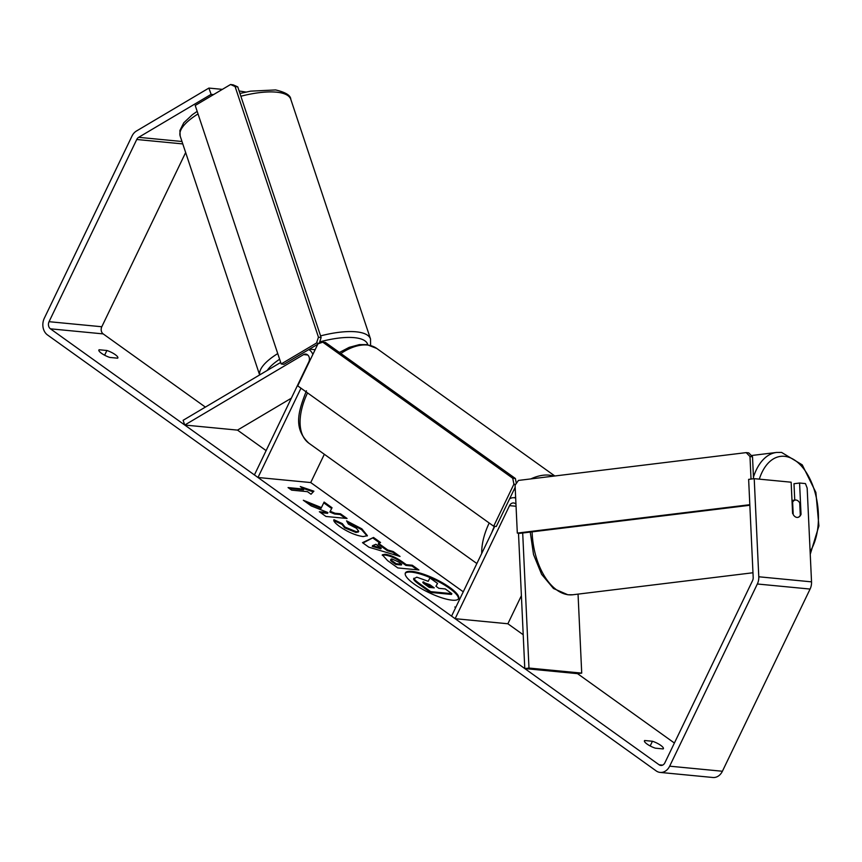 <?xml version="1.0" encoding="UTF-8"?>
<svg xmlns="http://www.w3.org/2000/svg" width="862" height="862" viewBox="0 0 862 862"><rect width="100%" height="100%" fill="white"/><g stroke="black" fill="none" stroke-linecap="round" stroke-linejoin="round"><path stroke-width="1.29" d="M515.961 504.184A5.258 4.191 -84.5 0 0 513.612 502.955A5.258 4.191 -84.5 0 0 509.539 505.638L455.125 618.69L451.559 616.125L494.777 526.316M674.396 743.033L577.529 673.653L581.721 673.114L578.046 594.112M515.681 498.064A10.516 8.372 -84.5 0 0 514.118 497.73A10.516 8.372 -84.5 0 0 509.593 498.861M521.391 595.664L507.869 623.765L455.125 618.69M581.721 673.114L528.977 668.05L522.695 532.996M577.529 673.653L524.786 668.578L528.977 668.05M524.786 668.578L518.493 533.212M266.121 450.61L237.503 430.116L184.759 425.041L303.586 354.594A5.258 4.191 95.5 0 1 305.751 354.088A5.258 4.191 95.5 0 1 308.822 361.878L254.419 474.93L257.986 477.494L300.967 388.191M237.503 430.116L291.345 398.19M308.747 349.595A10.516 8.372 95.5 0 1 312.852 354.433M324.338 454.285L310.729 482.558L257.986 477.494M339.671 352.31A10.516 8.372 -84.5 0 0 338.852 352.052M184.759 425.041L183.1 420.311L280.689 362.46M414.223 584.07A29.556 7.499 25.7 0 0 441.516 597.722A29.556 7.499 25.7 0 0 458.649 598.594A29.556 7.499 25.7 0 0 449.802 587.485A29.556 7.499 25.7 0 0 422.499 573.833A29.556 7.499 25.7 0 0 405.377 572.961A29.556 7.499 25.7 0 0 414.223 584.07M458.422 598.961A29.556 7.499 25.7 0 0 449.425 588.25A29.556 7.499 25.7 0 0 422.843 574.835A29.556 7.499 25.7 0 0 405.237 573.359M99.13 349.757A8.76 2.22 25.7 0 0 98.882 350.015A8.76 2.22 25.7 0 0 101.511 353.312A8.76 2.22 25.7 0 0 109.84 357.439L117.609 358.183A8.76 2.22 25.7 0 0 117.846 357.924A8.76 2.22 25.7 0 0 106.888 350.5L99.13 349.757L98.828 350.371M644.679 740.512L652.437 741.255A8.76 2.22 -154.3 0 1 663.395 748.669A8.76 2.22 -154.3 0 1 663.158 748.927L655.4 748.184A8.76 2.22 -154.3 0 1 647.06 744.057A8.76 2.22 -154.3 0 1 644.442 740.77A8.76 2.22 -154.3 0 1 644.679 740.512L644.388 741.115M800.27 514.452L801.035 514.355L799.58 483.022L805.442 483.582L807.166 488.086L811.53 581.85A12.273 9.773 95.5 0 1 810.086 589.058L722.399 771.253A12.273 9.773 95.5 0 1 712.885 777.492L660.141 772.417A12.273 9.773 95.5 0 1 656.176 770.897L47.485 334.941A12.273 9.773 95.5 0 1 44.296 318.272L131.983 136.077A12.273 9.773 95.5 0 1 136.444 131.024L208.895 88.075L222.364 89.368M797.598 517.426A8.76 5.01 83 0 0 800.302 515.325L799.731 502.891A8.76 5.01 83 0 0 796.068 500.035A8.76 5.01 83 0 0 795.41 500.035A8.76 5.01 83 0 0 792.631 502.147L793.212 514.582A8.76 5.01 83 0 0 794.268 515.982A8.76 5.215 82.8 0 0 796.984 517.426A8.76 5.215 82.8 0 0 797.684 517.415A8.76 5.215 82.8 0 0 801.035 514.355M321.418 507.589L303.327 500.262L311.16 505.865L327.916 512.567L319.36 511.737L325.965 516.467L347.063 518.493L340.458 513.774L335.006 513.246L330.211 511.285L332.053 507.75L324.123 502.072L321.052 508.354L306.269 502.363M378.547 543.372L387.781 549.988L393.201 551.54L400.011 556.421L368.817 547.176L362.493 542.651L373.526 537.457L380.562 542.5L378.181 544.137L387.415 550.743L387.781 549.988M792.598 513.536L791.144 482.203L754.218 478.658L748.636 479.369L753.194 577.486A5.258 4.191 95.5 0 1 752.58 580.579L664.893 762.773A5.258 4.191 95.5 0 1 660.82 765.445A5.258 4.191 95.5 0 1 659.118 764.788L50.427 328.821A5.258 4.191 95.5 0 1 49.059 321.688L136.746 139.493A5.258 4.191 95.5 0 1 138.653 137.327L211.115 94.367L208.895 88.075M523.212 634.744L507.869 623.765M463.26 591.806L310.729 482.558M205.382 407.101L103.171 333.896A5.258 4.191 95.5 0 1 101.802 326.752L185.653 152.531M300.31 486.545L313.897 491.178L311.031 494.228L307.465 491.663L291.636 490.144L288.059 487.58L303.887 489.11L300.31 486.545M455.653 607.613L454.824 607.02L455.89 607.128M385.131 554.244L385.185 554.255C390.658 555.063 396.606 557.757 403.028 562.326L406.293 564.664L412.327 565.246L418.921 569.976L397.835 567.939L387.62 560.634L382.319 554.816L385.131 554.244L384.818 555.02C390.292 555.828 396.24 558.511 402.662 563.091L405.927 565.429L406.293 564.664M346.556 520.831L361.868 528.848L367.395 535.658L363.193 536.584C355.877 535.528 348.032 532.177 339.66 526.542C335.081 523.159 333.174 520.885 333.95 519.721L342.322 523.611L345.059 527.102L356.318 531.714L358.732 531.218L356.329 528.19L348.399 524.085L346.556 520.831M245.972 92.062L239.119 90.973M213.528 94.604L211.115 94.367M754.218 478.658L758.786 576.775A12.273 9.773 95.5 0 1 757.342 583.994L669.655 766.178A12.273 9.773 95.5 0 1 660.141 772.417M794.753 500.122L793.988 483.733L799.58 483.022M652.437 741.255L650.174 745.964M106.888 350.5L104.625 355.219M416.766 577.163L428.22 581.311L429.901 577.939L437.54 583.412L435.946 586.246L438.844 588.315L445.245 588.929L451.86 593.67L430.72 591.634L419.428 583.552C415.861 580.966 414.029 579.189 413.954 578.208L413.588 578.973L416.766 577.163M451.86 593.67L451.494 594.435L430.353 592.399L419.061 584.317C415.495 581.731 413.663 579.954 413.588 578.973M430.353 592.399L430.72 591.634M437.54 583.412L435.989 586.268M303.887 489.11L303.521 489.864L289.352 488.506M302.681 488.237L313.262 491.846M381.23 548.092L375.918 544.288L372.599 545.614L381.23 548.092L380.864 548.857L372.233 546.379L372.599 545.614M387.415 550.743L392.835 552.305L393.201 551.54M392.835 552.305L397.565 555.699M362.988 543.006L373.526 537.457M373.16 538.222L379.679 542.888M392.005 559.007C390.249 558.888 390.605 559.707 393.04 561.464L396.143 563.683L401.714 564.222L398.589 561.981L392.059 559.007L390.561 559.977M391.639 559.772C389.883 559.653 390.238 560.472 392.673 562.229L395.777 564.448L396.143 563.683M395.777 564.448L401.347 564.987L401.714 564.222M405.927 565.429L411.961 566.011L412.327 565.246M411.961 566.011L417.273 569.814M382.254 555.257L384.764 555.009M331.665 508.494L323.756 502.837L321.052 508.354M323.756 502.837L324.123 502.072M345.403 518.342L340.091 514.528L334.639 514.011L329.834 512.05L330.211 511.285M334.639 514.011L335.006 513.246M340.091 514.528L340.458 513.774M327.916 512.567L327.549 513.332L320.653 512.664M347.203 521.984L361.501 529.613L367.137 536.002M333.906 520.637L341.955 524.376L342.322 523.611M341.955 524.376L344.692 527.867L355.952 532.468L358.366 531.983L358.732 531.218M432.595 587.712L423.404 582.723L423.77 581.958C422.197 581.861 422.552 582.637 424.847 584.285L429.179 587.388L434.254 587.873L429.89 584.748L422.822 582.152M515.67 484.369L513.892 484.196L512.75 478.248L515.39 478.496L325.394 342.419L322.765 342.16L317.949 343.852L297.724 385.864L493.667 526.208L496.307 526.466L515.174 487.267M493.667 526.208L513.892 484.196M512.75 478.248L322.765 342.16M515.39 478.496L516.327 483.431M281.195 363.969L195.211 105.466L230.563 84.508L235.089 86.534L318.455 337.182L316.548 343.011L281.195 363.969L283.867 364.335L317.755 344.25M235.089 86.534L237.761 86.9L233.236 84.875L230.563 84.508M237.761 86.9L321.127 337.548L318.455 337.182M316.548 343.011L319.134 343.432M319.22 343.378L321.127 337.548M792.07 502.212L792.631 502.147M753.528 478.744L752.515 456.795L749.983 456.537L746.201 452.615L518.45 480.425L515.077 485.209L517.308 533.082L519.84 533.352L749.832 505.272M517.308 533.082L749.811 504.701M751.028 479.056L749.983 456.537M746.201 452.615L748.744 452.884L752.515 456.795M516.058 506.263L509.539 505.638M307.788 354.993L303.586 354.594M259.634 374.938L180.19 136.11A58.282 19.083 -18.4 0 1 198.034 113.935M240.864 96.242A58.282 19.083 -18.4 0 1 278.243 92.374A58.282 19.083 -18.4 0 1 290.796 99.324L370.509 338.971A58.282 19.083 161.6 0 0 357.945 332.032A58.282 19.083 161.6 0 0 320.578 335.889M277.736 353.582A58.282 19.083 161.6 0 0 259.688 374.905M267.242 370.423A53.897 17.649 -18.4 0 1 279.622 359.238M319.705 341.902A53.897 17.649 -18.4 0 1 356.038 337.861A53.897 17.649 -18.4 0 1 367.783 344.757M662.609 765.133L659.118 764.788M103.171 333.896L50.427 328.821M181.99 141.497L138.653 137.327M182.798 143.922L136.746 139.493M101.802 326.752L49.059 321.688M811.53 581.85L758.786 576.775M810.086 589.058L757.342 583.994M722.399 771.253L669.655 766.178M419.061 584.317L419.428 583.552M392.673 562.229L393.04 561.464M384.818 555.02L385.185 554.255M402.662 563.091L403.028 562.326M361.501 529.613L361.868 528.848M344.692 527.867L345.059 527.102M355.952 532.468L356.318 531.714M356.017 532.479L356.383 531.714M423.468 582.734L423.835 581.969M429.524 585.513L429.89 584.748M513.666 490.403A58.282 31.991 -54.4 0 1 515.26 489.034M530.841 478.906A58.282 31.991 -54.4 0 1 553.63 476.126M515.616 496.868A53.897 29.577 125.6 0 0 514.668 497.783M339.423 352.461L349.196 347.354L359.357 344.617L366.889 344.617L376.759 348.453A58.282 31.991 125.6 0 0 340.856 353.485M307.54 392.889A58.282 31.991 125.6 0 0 308.887 443.208L476.869 563.532M481.739 553.404A58.282 31.991 -54.4 0 1 489.196 522.997M494.389 526.283A53.897 29.577 125.6 0 0 491.879 532.339M810.118 551.486A53.897 30.795 83 0 0 815.312 493.473A53.897 30.795 83 0 0 784.7 456.343A53.897 30.795 83 0 0 759.314 479.143M532.113 531.854A58.282 33.295 83 0 0 568.543 594.78A58.282 33.295 83 0 0 572.918 594.748L567.886 594.78L553.49 588.509L541.616 574.318L533.524 554.535L530.259 532.08M753.453 477.139A58.282 33.295 -97 0 1 776.554 452.453L751.298 455.545M515.67 497.87L514.118 497.73M315.126 349.703L309.48 349.164M180.19 136.11L179.899 130.507L183.789 122.77L192.28 114.765L197.172 111.36M239.948 93.462L250.583 91.156L275.625 89.939C285.634 92.299 290.688 95.423 290.796 99.324M370.595 345.425L370.509 338.971M376.759 348.453L554.816 475.986M308.887 443.208C292.983 428.285 298.317 411.325 306.441 390.809M810.248 554.266L818.9 525.928L815.883 492.439L802.253 464.855L781.586 452.421L776.554 452.453M572.918 594.748L752.979 572.756M791.995 500.456L795.41 500.035"/></g></svg>
